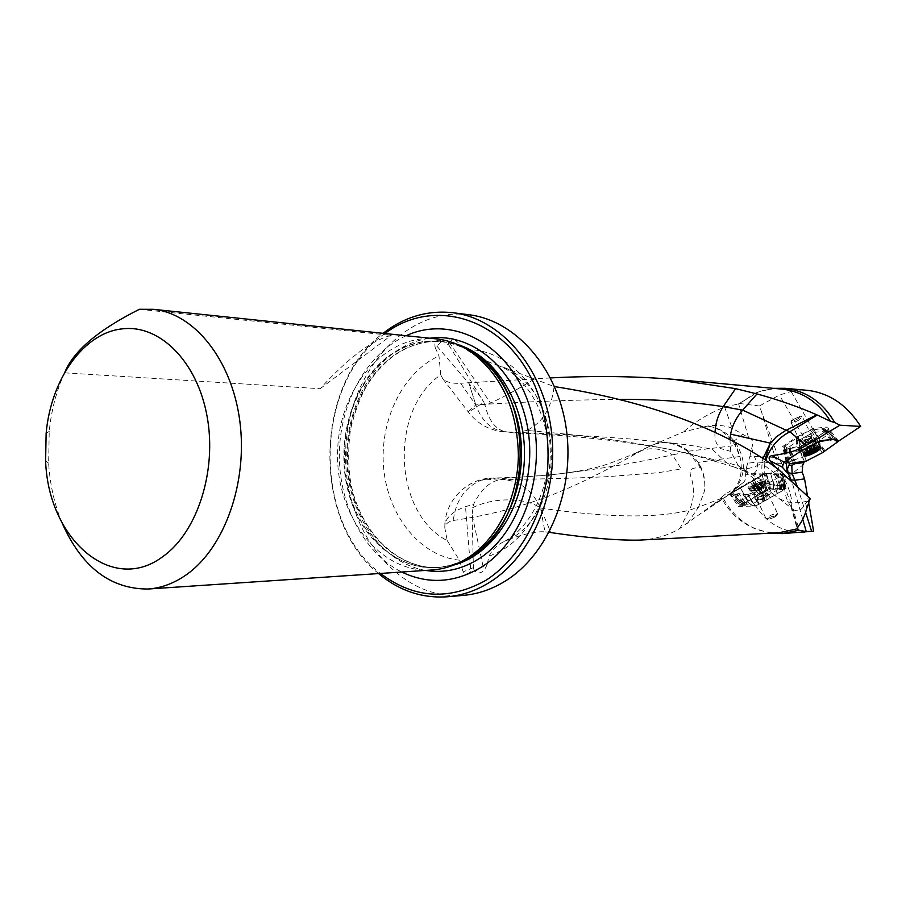 <?xml version="1.0" encoding="UTF-8"?>
<svg xmlns="http://www.w3.org/2000/svg" width="906" height="906" viewBox="0 0 906 906"><rect width="100%" height="100%" fill="white"/><g stroke="black" fill="none" stroke-linecap="round" stroke-linejoin="round"><path stroke-width="0.68" stroke-dasharray="4.53 3.4" d="M838.548 441.131L829.081 428.9L817.269 436.862L798.628 447.394L790.304 448.379L795.332 462.241L794.041 462.773L804.166 461.109L802.274 456.941L782.444 464.597C783.758 468.311 783.056 471.437 780.338 473.974L784.188 480.191L802.693 465.095M782.444 464.597L778.526 457.575L759.409 405.99L779.42 395.039L791.097 391.437L807.676 390.373M729.557 494.416L764.823 473.951L729.557 494.416L725.638 493.917L738.843 485.967L727.529 495.707L714.211 503.77L727.529 495.707L743.996 481.992L746.125 478.323L745.525 474.846L753.645 473.589L763.09 473.985L764.188 473.192L780.338 473.974M804.664 532.4C783.667 532.796 767.359 523.996 755.751 506.012L738.424 506.465L730.021 494.416M770.893 533.136L755.966 528.979C741.323 522.513 730.134 511.72 722.41 496.613L714.483 503.555M725.638 493.917L722.41 496.613M763.09 473.985L729.296 493.861M743.996 481.992L738.843 485.967M759.409 405.99L739.421 403.464L758.515 391.936L773.588 388.346M745.525 474.846L746.589 466.93L749.975 456.273L778.526 457.575M749.975 456.273L751.72 448.221C753.724 442.411 752.682 438.878 748.583 437.609L732.161 428.232C725.128 425.412 716.873 424.699 707.405 426.069L683.622 431.856L647.711 447.258L631.437 456.171C574.925 487.892 525.548 510.067 453.26 520.474C448.232 521.471 445.424 523.996 444.835 528.051L447.247 540.61C393.079 513.124 389.24 409.739 440.724 374.846L442.819 378.867C446.307 382.219 452.241 383.691 460.61 383.272L475.797 404.903C481.935 421.641 492.003 430.656 505.99 431.958L504.823 431.618C495.446 429.161 488.855 420.452 485.038 405.514L483.827 402.185C473.34 409.319 468.108 412.502 468.119 411.754L475.797 404.903C525.072 401.72 572.411 399.886 617.813 399.376M739.421 403.464L756.159 392.717C764.539 389.557 773.169 388.346 782.059 389.116M829.081 428.9L826.363 427.088L813.192 428.47L796.249 437.281L782.591 446.59L785.966 461.109M790.304 448.379L785.309 449.58L786 448.515L782.591 446.59M802.274 456.941L798.628 447.394M795.332 462.241L804.166 461.109M755.751 506.012L785.808 488.606L769.93 488.119L764.823 473.951M784.188 480.191L785.808 488.606M808.662 502.604L807.574 496.341M737.122 404.269L724.619 407.032C708.141 413.725 694.483 421.992 683.622 431.856M550.508 377.927L460.61 383.272M468.821 382.728L475.797 404.903L468.821 382.728M447.247 540.61L459.421 560.18L463.17 571.867C466.33 575.038 469.738 573.917 473.396 568.492L472.094 514.483L473.544 504.336C481.505 488.402 491.222 480.112 502.717 479.455L503.068 479.455C541.278 479.127 575.956 478.209 607.088 476.681L657.96 472.739L681.221 469.002L672.512 454.891L687.948 451.596L700.236 467.088C696.102 468.9 686.408 465.616 691.64 478.934C694.732 490.18 693.928 500.622 689.251 510.248L698.56 507.066L704.585 490.746C705.763 480.792 703.702 471.335 698.413 462.388L688.594 451.188C676.34 441.947 663.815 440.033 650.995 445.469L647.711 447.258M472.57 507.768C493.238 497.1 525.593 497.315 540.508 508.028C532.4 490.361 519.795 480.837 502.717 479.455M779.387 532.683C770.474 533.113 761.901 531.596 753.645 528.119C739.738 521.992 728.968 511.867 721.323 497.711M507.451 431.969L522.921 432.638C561.641 434.314 597.688 436.454 631.052 439.036L686.08 444.642L712.15 449.104L726.08 462.411L668.888 449.24C626.929 441.052 579.557 434.789 526.782 430.475C542.456 422.819 551.573 408.164 554.132 386.522L503.17 367.168C563.181 389.138 568.662 506.975 510.735 538.708C525.82 533.509 537.235 531.222 544.982 531.856L540.508 508.028L550.893 532.592M549.127 532.377L544.982 531.856M714.211 503.77L679.93 528.402C668.311 535.514 654.778 539.41 639.353 540.101M540.508 508.028C606.624 517.734 656.204 518.481 689.251 510.248L679.93 528.402M510.735 538.708L504.642 541.29C497.417 544.676 492.139 549.761 488.798 556.533L487.371 563.996L474.925 571.403C479.829 574.812 483.974 572.343 487.371 563.996M453.985 339.048C450.339 337.745 448.504 338.946 448.481 342.661L453.985 339.048L466.352 349.603C476.035 356.364 486.59 361.641 498.017 365.435L503.17 367.168M775.343 467.122L782.365 475.593L785.332 481.041C789.319 489.229 791.527 496.794 791.98 503.725L790.949 506.748L793.158 509.432C797.54 512.354 801.708 510.361 805.627 503.453L810.213 498.64M782.365 475.593L788.095 478.3M406.103 335.741C367.179 353.306 340.305 401.72 339.365 452.683C338.402 503.634 363.453 553.011 401.698 572.026M384.914 333.521C314.008 382.264 311.404 522.105 380.452 573.453M378.583 573.577C311.698 520.338 314.246 384.031 383.057 333.329M431.879 569.999C379.908 573.611 335.922 516.114 337.598 452.649C338.289 389.161 384.393 333.34 436.182 338.878M62.004 522.751C54.417 504.348 49.966 484.495 48.641 463.181L49.23 431.358C51.325 410.316 56.444 390.814 64.575 372.842L64.756 372.423M139.411 309.286L391.222 335.39C372.004 340.078 348.312 357.847 320.135 388.719L64.575 372.842M320.135 388.719L391.222 335.39M468.764 314.722C404.019 306.556 346.443 375.129 345.65 452.796C343.544 530.44 398.538 601.108 463.544 595.355M440.724 374.846L438.957 355.899L435.163 347.53L442.4 340.86C436.42 339.07 434.008 341.302 435.163 347.53M448.481 342.661L448.934 345.186L442.4 340.86M473.396 568.492L474.925 571.403M646.907 447.666L647.824 447.1C661.052 440.169 674.426 441.675 687.948 451.607M698.571 462.841L700.236 467.088M636.646 452.626C615.287 461.777 600.621 466.952 592.649 468.142C584.608 470.305 571.448 472.445 553.147 474.574C595.604 469.682 635.378 463.113 672.49 454.88C660.259 447.553 648.311 446.805 636.658 452.626L631.437 456.171M707.405 426.069L710.27 426.545C720.689 429.184 729.002 435.503 735.208 445.492L739.874 456.499L698.413 462.388M734.381 441.211L739.851 456.046C743.86 473.94 739.319 487.462 726.204 496.601L733.724 490.848C746.465 475.503 746.635 458.866 734.245 440.916L734.381 441.211C727.903 433.351 719.862 428.459 710.27 426.545M778.594 469.602C767.518 475.627 757.008 476.465 747.088 472.139L738.333 465.82L726.08 462.411L733.407 466.783C744.234 470.746 755.072 468.583 765.921 460.316L764.675 465.265C762.943 477.722 766.227 487.734 774.539 495.299L777.257 497.326L772.659 493.645L764.37 481.29C761.561 473.951 761.108 466.307 763.022 458.357M448.934 345.186L483.827 402.185M807.291 501.086C796.17 504.166 786.159 502.921 777.257 497.326M738.333 465.82L730.746 451.381L720.247 448.481C716.068 444.393 714.347 438.912 715.072 432.026M790.983 506.545C785.762 499.466 783.815 491.131 785.151 481.505L764.721 465.593M791.98 503.725C787.722 497.168 785.468 489.863 785.208 481.833L785.151 481.505M729.908 439.172L730.746 451.381M700.145 466.681C703.962 474.495 705.434 482.524 704.585 490.746M687.586 523.283L698.526 507.111L726.204 496.601L702.365 512.785M503.068 479.455L492.151 478.062C466.228 478.311 443.736 502.037 444.835 528.017L444.835 528.017C444.155 519.206 451.029 512.083 465.48 506.624L473.544 504.336M473.34 567.654L463.17 571.867M481.188 480.203L492.151 478.062C515.31 477.507 535.639 476.341 553.158 474.574L481.188 480.203C465.106 487.088 455.797 500.52 453.26 520.474M785.208 481.833L785.332 481.041M534.008 379.24C518.651 388.787 504.166 396.737 490.542 403.091L485.038 405.514M507.813 431.981L513.476 432.864L526.782 430.475M813.192 428.47L820.757 440.69M835.332 439.025L826.363 427.088M796.249 437.281L801.516 450.644M786 448.515L789.556 463.023M817.269 436.862L791.097 391.437M807.031 443.034L779.42 395.039M738.424 506.465L769.93 488.119M764.188 473.192L764.392 473.929M814.426 438.957L817.495 442.083L802.15 450.271L787.948 452.717L784.041 450.486L796.193 441.992L796.317 438.187L797.008 437.575L810.372 430.35L823.701 428.278L826.68 430.248L826.113 430.973L812.976 440.01L801.266 446.08L787.994 448.255L784.755 446.42L784.075 450.554M796.94 437.655L796.827 441.46L812.75 432.728L824.143 431.086L821.312 428.765M822.218 428.527L825.06 430.848L826.985 430.395L830.542 432.74L818.356 441.29L815.038 438.436M787.994 448.255L787.914 452.706L791.04 463.827M784.687 446.318L796.317 438.187M809.013 438.447C804.12 441.12 800.87 442.128 799.273 441.46C797.744 439.84 811.368 433.215 812.263 435.152L809.013 438.447M799.885 451.743L796.85 441.426L796.193 441.992M825.06 430.848L824.143 431.086L829.907 439.648M817.733 441.811L818.356 441.29M760.847 484.291L765.14 480.123C764.052 477.722 746.295 486.16 748.231 488.153C750.281 488.968 754.483 487.677 760.847 484.291M742.161 505.48L748.152 504.665L755.468 505.593L759.013 504.291L782.558 490.667L783.611 489.297L777.778 490.033L770.576 488.934L766.952 490.259L743.135 504.132L742.161 505.48L737.96 503.181L745.038 502.4L749.364 503.272L742.965 494.45L747.88 494.529L753.441 503.396L782.829 486.873L780.813 476.058L781.629 475.571L783.656 486.477L784.958 485.616L784.539 485.016L777.733 485.65L770.236 484.563L765.763 473.464L769.772 484.653L765.83 486.046L739.692 501.312L732.286 492.343L731.482 492.83L738.934 501.867L739.692 501.312M742.965 494.45L749.183 503.26L752.512 505.559M745.106 502.411L738.9 493.577L742.784 494.427M738.9 493.577L737.144 493.838L743.35 502.683M742.478 502.955L736.408 494.064L737.144 493.838M736.408 494.064L735.185 494.291L741.255 503.181M738.073 503.147L730.689 494.2L735.185 494.291M730.689 494.2L731.482 492.83M732.286 492.343L739.738 501.29M748.175 501.199L740.168 487.711L732.331 492.32M740.168 487.711L748.515 501.007M756.567 491.935L750.406 482.139L740.542 487.496M750.406 482.139L752.365 480.814L758.537 490.622M758.99 490.191L752.365 480.814M752.75 480.452L753.951 479.602L760.191 489.342M765.83 486.046L761.855 474.948L753.951 479.602M761.855 474.948L765.763 473.464M766.261 473.464L770.259 484.563M773.384 489.014L773.611 484.665L770.678 473.657L766.283 473.464M770.678 473.657L773.769 484.687L773.531 489.036M777.733 485.65L774.619 474.653L770.859 473.679M774.619 474.653L776.34 474.416L779.454 485.401M780.315 485.14L777.065 474.2L776.34 474.416M777.065 474.2L778.265 473.985L781.516 484.914M784.539 485.016L782.524 474.178L778.265 473.985M782.524 474.178L781.629 475.571M780.813 476.058L782.784 486.896M777.518 493.577L772.943 480.656L780.779 476.08M772.943 480.656L777.178 493.77M766.091 496.137L762.841 486.126L772.569 480.871M762.841 486.126L760.915 487.417L764.154 497.428M763.69 497.836L760.915 487.417M760.53 487.768L759.364 488.594L762.524 498.662M757.031 501.845L751.674 493.079L759.364 488.594M751.674 493.079L747.88 494.529M752.671 505.571L749.353 503.272L752.739 503.317L747.393 494.54L753.271 503.374M783.656 486.477L782.829 486.873M743.135 504.132L738.752 502.037L737.869 503.238L741.867 505.435M766.068 497.417L769.341 494.325C768.548 492.57 755.094 498.946 756.533 500.395C758.05 500.973 761.233 499.976 766.068 497.417M757.393 484.914L752.546 486.499L753.339 485.537L752.592 485.457L755.989 483.385L760.836 481.811L760.043 482.773L760.78 482.853L757.393 484.914L759.466 489.308L757.96 489.965L755.887 485.571M759.568 484.246C762.512 482.411 763.271 481.38 761.844 481.131L750.949 486.307C751.063 487.802 753.939 487.111 759.568 484.246M761.051 485.367L765.004 481.539L764.098 481.222C758.333 482.207 753.486 484.517 749.545 488.13L749.409 488.946C751.289 489.693 755.174 488.493 761.051 485.367M774.573 516.182L777.507 513.509C772.773 513.951 768.99 515.74 766.159 518.855L774.573 516.182M774.551 517.292L776.929 515.355C777.439 513.43 765.706 518.968 768.005 519.557L774.551 517.292M765.377 496.737L767.994 493.838C763.509 494.438 759.817 496.194 756.918 499.081L756.963 499.353C758.311 499.863 761.119 498.991 765.377 496.737M764.256 495.571L766.317 493.272L757.597 497.643L764.256 495.571M763.169 493.272L765.434 491.109C761.686 491.392 758.707 492.796 756.521 495.333L763.169 493.272M761.912 487.19L765.876 483.374C764.879 481.177 748.492 488.957 750.27 490.78L750.44 490.927C752.671 491.358 756.487 490.112 761.912 487.19M759.466 489.308L762.863 487.247L762.127 487.168L762.92 486.205L758.062 487.79L754.664 489.863L755.411 489.931L754.619 490.882L757.96 489.965M819.183 447.926L815.627 450.633L804.709 454.687M803.996 454.552L803.747 454.359C801.901 452.456 818.594 444.359 819.636 446.658L819.692 447.088M799.545 419.727C795.253 422.094 792.388 422.966 790.961 422.332L790.915 421.958C793.758 418.878 797.461 417.066 802.014 416.545L799.545 419.727M798.435 418.595C794.403 420.758 792.104 421.358 791.538 420.384L800.406 416.047L798.435 418.595M808.956 439.104L800.372 441.777C803.124 438.357 806.94 436.499 811.821 436.205L808.956 439.104M808.922 440.248L802.138 442.355C804.313 439.659 807.337 438.187 811.187 437.96L808.922 440.248M810.043 442.558C806.634 444.416 804.369 445.129 803.26 444.665L803.214 444.54C805.468 441.992 808.469 440.543 812.206 440.169L810.043 442.558M814.732 448.787C808.752 452.049 804.788 453.283 802.852 452.502L802.773 452.298C802.093 450.123 816.657 443.057 818.56 444.642L814.732 448.787M814.03 445.809L814.29 444.744L809.33 446.386L805.887 448.538L806.657 448.629L805.864 449.625L810.813 447.983L814.03 445.809L816.193 450.248M781.901 463.442L777.88 463.215C779.477 467.281 778.764 470.792 775.729 473.747M751.72 448.221L754.041 456.069L756.884 462.06L777.88 463.215L775.083 457.36L761.187 410.803M748.583 437.609L738.56 403.748M466.352 349.603C503.328 348.685 539.059 382.309 548.039 429.297C557.247 476.194 537.632 528.107 503.747 549.229L488.798 556.533M782.591 475.537L782.931 476.703M453.566 565.118L439.637 567.45C398.617 570.089 361.018 534.178 350.577 485.888C339.954 437.632 357.168 382.604 391.97 356.771C407.927 345.084 425.22 340.067 443.849 341.721L457.666 344.563M462.989 560.712L449.965 565.469L436.613 567.654C395.548 570.282 357.915 534.302 347.474 485.899C336.839 437.541 354.065 382.4 388.901 356.5C404.869 344.79 422.173 339.761 440.826 341.403L454.087 344.076L466.918 349.32M425.616 570.418C386.726 563.849 355.141 524.483 348.221 477.1C341.245 429.716 359.252 378.583 392.74 353.634C404.212 345.163 416.601 340.022 429.942 338.232M468.368 350.214C459.512 345.333 450.327 342.4 440.826 341.403L443.849 341.721C425.537 340.09 408.493 345.05 392.706 356.624C382.615 364.472 373.906 374.291 366.579 386.058C360.497 396.466 355.163 410.792 350.588 429.048C348.04 446.839 348.051 464.585 350.656 482.309C359.739 531.573 397.428 570.033 439.637 567.45L436.613 567.654C446.137 567.02 455.424 564.427 464.472 559.874C420.735 582.173 369.75 554.279 351.607 502.649C332.955 451.279 349.014 385.424 388.289 356.352C413.895 338.165 440.599 336.126 468.391 350.226M459.421 560.18C420.293 556.239 388.187 516.103 383.725 468.742C379.048 421.415 402.321 372.604 438.957 355.899M724.619 407.032L732.161 428.232M746.589 466.93L745.445 474.642M753.645 473.589C757.552 470.701 758.628 466.862 756.884 462.06L747.597 463.283M791.334 506.126L797.393 527.303M802.739 519.319L792.025 481.981M797.552 487.156L805.593 512.343M798.107 526.409L793.158 509.432M805.627 503.453L806.918 507.847M483.011 566.182L472.094 514.483M688.594 451.188L735.208 445.492M743.056 434.042L734.245 440.916M436.771 346.024L481.89 398.504M737.835 465.276C748.367 472.604 757.212 477.938 764.37 481.29M764.675 465.265L764.958 459.659M470.633 568.594L465.48 506.624M449.15 342.219L490.542 403.091M815.978 443.136L822.331 452.774M806.34 461.018L802.286 450.214M794.517 462.966L790.893 452.037M800.372 450.905L804.426 461.709M792.535 463.578L789.409 452.468M789.862 452.309L793.475 463.249M786.635 461.46L784.12 450.588M799.149 452.241L796.136 442.037M784.709 449.784L787.155 460.305M800.247 451.505L796.997 441.233M798.582 440.101L801.878 450.463M818.311 441.958L812.614 432.819M814.585 432.117L820.123 441.018M832.127 439.387L825.581 430.667M825.128 430.826L831.04 439.512M827.065 430.441L833.645 439.217M835.57 439.184L830.519 432.728L826.68 430.248M824.947 450.69L818.401 441.245M829.873 433.544L837.019 442.672M823.916 451.675L817.552 442.026M817.699 441.845L824.234 451.279M817.495 442.083L814.358 439.036M812.976 440.01L816.102 443.057M802.15 450.271L801.266 446.08M790.847 452.049L790.406 447.757M799.579 446.681L800.462 450.882M789.273 452.502L789.307 448.051M789.488 447.994L789.93 452.287M785.275 445.707L784.607 449.84M797.042 441.165L797.008 437.575M798.401 436.579L798.446 440.169M812.75 432.728L810.372 430.35M812.104 429.738L814.483 432.117M825.706 430.61L822.399 428.47M826.113 430.973L829.964 433.464M811.912 444.416L815.173 441.143C813.588 440.497 810.338 441.505 805.423 444.189L802.184 447.451C803.769 448.108 807.008 447.1 811.912 444.416M815.593 449.886C809.103 453.419 804.811 454.767 802.716 453.929C800.711 451.856 818.809 443.079 819.941 445.582C820.281 446.454 818.831 447.892 815.593 449.886M815.185 449.285C818.865 446.986 820.157 445.503 819.047 444.835C812.297 445.673 806.816 448.334 802.58 452.819C803.803 454.28 808.005 453.102 815.185 449.285M753.248 503.374L755.468 505.593M753.441 503.396L748.028 494.517M759.013 504.291L756.759 502.049M783.622 486.499L782.558 490.667M783.883 486.386L781.844 475.435M783.611 489.297L784.698 485.072M769.794 484.653L770.576 488.934M769.636 484.71L765.615 473.476M766.952 490.259L766.159 485.933M738.752 502.037L731.267 492.955M741.312 503.192L744.279 505.491M743.486 502.637L746.601 504.902M745.366 505.288L742.388 502.977M748.152 504.665L745.038 502.4M762.614 498.606L762.705 502.162M764.222 497.349L764.392 500.848M763.735 501.437L763.645 497.892M766.102 499.704L765.932 496.205M781.459 484.925L781.584 489.24M779.307 485.435L779.296 489.806M780.519 489.433L780.406 485.118M777.778 490.033L777.79 485.65M760.1 489.399L763.169 492.468M758.447 490.678L761.448 493.815M762.116 493.204L759.047 490.146M759.715 494.982L756.714 491.845M763.26 491.482C758.435 494.042 755.253 495.027 753.724 494.427L756.952 491.324C761.799 488.753 764.981 487.768 766.51 488.368L763.26 491.482M761.72 486.126L766.023 481.969C764.936 479.58 747.167 488.017 749.103 489.999C751.142 490.803 755.344 489.512 761.72 486.126M761.889 486.715C756.476 489.648 752.49 490.995 749.953 490.724C745.797 489.399 766.872 479.399 766.148 483.045L761.889 486.715M755.581 490.633L753.509 486.239M754.845 490.622L752.773 486.216M754.879 489.886L752.795 485.48M755.649 489.206L753.566 484.801M758.062 487.79L755.989 483.385M759.579 487.134L757.495 482.728M761.957 486.454L759.874 482.06M762.693 486.477L760.61 482.083M762.648 487.224L760.576 482.83M761.878 487.892L759.806 483.51M813.26 446.511L814.834 449.761M814.064 445.027L816.091 449.206M813.305 445.005L815.468 449.455M810.87 445.695L813.033 450.157M809.33 446.386L811.493 450.837M806.884 447.858L809.035 452.309M806.102 448.572L808.152 452.796M806.091 449.342L808.243 453.781M806.85 449.365L808.764 453.306M809.273 448.663L810.666 451.516M810.813 447.983L812.014 450.463M442.853 378.844L468.119 411.754C477.666 424.28 490.293 431.018 506.001 431.958L522.921 432.638M756.159 392.717L758.515 391.936M753.645 528.119L755.966 528.979M504.653 541.301C530.35 527.281 549.999 488.855 548.141 448.934C546.454 408.946 523.951 374.869 498.017 365.424M45.617 460.95L48.641 463.181M46.127 433.476L49.23 431.358M790.949 506.748L797.02 528.266M660.032 441.698L647.824 447.1M636.397 452.762L647.722 447.156M733.294 466.737L747.076 472.162M772.863 493.838L740.496 467.904M772.637 493.623L792.206 508.674M733.407 466.783L688.118 453.374L668.843 449.206C619.613 440.35 567.824 434.903 513.476 432.864L504.823 431.618M785.309 449.58L789.33 464.959M784.052 450.497L786.431 460.792M784.709 446.205L784.03 450.35M830.53 432.74L835.592 439.195M820.847 447.439L819.941 445.582L815.173 441.143L812.263 435.152M803.554 455.673L802.184 447.451L799.273 441.46M784.936 485.344L782.886 474.325M783.962 489.489L784.958 485.616M737.824 503.181L730.338 494.098M748.231 488.153L753.724 494.427L756.533 500.395M765.14 480.123L766.023 481.969L766.51 488.368L769.341 494.325M750.949 486.307L749.545 488.13M761.844 481.131L764.098 481.222M776.929 515.355L777.541 513.747M768.005 519.557L766.397 519.013M756.963 499.353L766.159 518.855M768.265 494.008L777.507 513.509M757.575 497.417L756.918 499.081M766.317 493.272L767.994 493.838M756.521 495.333L757.597 497.643M765.434 491.109L766.533 493.408M765.479 491.211L765.944 483.566M756.612 495.423L750.44 490.927M749.409 488.946L750.27 490.78M765.004 481.539L765.876 483.374M754.619 490.882L752.546 486.499M755.411 489.931L753.339 485.537M754.664 489.863L752.592 485.457M762.92 486.205L760.836 481.811M762.127 487.168L760.043 482.773M762.863 487.247L760.78 482.853M791.538 420.384L790.915 421.958M800.406 416.047L802.014 416.545M811.821 436.205L802.365 416.76M800.372 441.777L790.961 422.332M811.221 438.221L811.867 436.545M802.388 442.513L800.689 441.969M812.308 440.271L811.187 437.96M803.26 444.665L802.138 442.355M803.214 444.54L802.773 452.298M812.206 440.169L818.56 444.642M819.636 446.658L818.73 444.801M803.747 454.359L802.852 452.502M814.256 445.831L816.408 450.271M813.486 445.752L815.321 449.523M814.29 444.744L816.453 449.195M805.887 448.538L808.039 453M806.657 448.629L808.548 452.536M805.864 449.625L808.016 454.065"/><path stroke-width="1.36" d="M782.127 533.611L813.622 531.188L806.261 531.584L798.865 530.225L782.127 533.611L770.893 533.136M807.574 496.341L804.551 478.878L802.24 472.151L802.693 465.095L804.03 462.536L803.441 461.834M773.588 388.346L784.834 388.289C806.159 390.769 822.784 402.173 834.72 422.49L830.44 421.301L817.28 415.016L789.839 431.754C777.937 438.028 769.964 447.553 765.898 460.305C711.335 424.778 641.312 400.271 555.854 386.805M764.958 459.659L770.225 443.442L776.295 436.851L784.902 430.939L786.238 430.282L789.839 431.754L806.283 445.435L839.907 425.208L834.72 422.49M839.907 425.208L860.7 426.409C847.065 405.016 829.386 393.011 807.676 390.373L784.834 388.289M860.7 426.409L838.548 441.131L835.332 439.025L820.757 440.69L801.516 450.644L785.966 461.109L787.031 462.026L786.476 464.246L787.133 472.728L782.286 467.145L770.021 460.769L775.343 467.122M806.283 445.435C797.71 450.475 786.261 453.861 771.935 455.593C769.013 456.307 768.367 458.028 770.021 460.769M789.556 463.023L789.386 465.174L791.799 465.582L794.732 463.747L804.03 462.536M813.622 531.188L808.662 502.604M763.022 458.357L770.338 443.136L730.61 434.155C732.41 425.174 736.442 417.168 742.693 410.135L786.238 430.282L816.782 414.789C798.537 406.805 778.605 399.852 756.986 393.929L735.615 388.651L673.702 379.331L782.059 389.116C802.467 391.437 818.605 402.162 830.44 421.301M673.702 379.331C633.543 376.137 592.479 375.673 550.508 377.927M617.813 399.376C654.392 399.15 689.523 401.562 723.192 406.613L742.693 410.135L756.986 393.929M798.865 530.225L797.359 528.81L779.387 532.683L639.353 540.112C617.394 540.52 587.903 538.017 550.893 532.592L549.127 532.377M797.359 528.81L798.107 526.409C801.81 522.173 804.755 515.978 806.918 507.847L810.213 498.64L778.594 469.602L765.921 460.316M401.698 572.026C428.153 584.585 454.642 583.011 481.143 567.292C526.726 539.342 549.432 463.589 528.719 403.725C508.526 343.567 451.822 314.518 406.103 335.741M380.452 573.453C413.94 598.707 449.274 600.893 486.454 580.01C516.454 560.27 539.002 523.487 546.477 480.542C550.554 447.236 546.703 415.673 534.936 385.843C505.514 317.746 433.985 296.262 384.914 333.521M383.057 333.329C404.314 316.885 427.598 310.011 452.921 312.729C499.953 318.278 542.411 366.284 551.041 428.289C559.863 490.214 532.864 555.774 489.319 582.501C476.001 590.712 462.105 595.468 447.632 596.76C422.23 598.526 399.206 590.803 378.583 573.577M64.756 372.423C73.601 350.882 98.482 329.841 139.411 309.286L153.193 309.297L436.182 338.878C448.538 340.203 460.248 344.62 471.324 352.151C501.754 375.152 517.439 409.716 518.391 455.854C517.62 498.708 497.134 539.172 467.711 557.915L467.496 558.051C456.148 565.163 444.268 569.149 431.879 569.999L147.984 589.025C110.249 589.081 81.585 566.997 62.004 522.751M163.34 556.227C197.485 531.833 217.123 470.599 207.078 416.307C197.27 361.902 160.294 324.88 123.431 328.753C84.224 331.856 50.883 378.855 46.127 433.476L45.617 460.95C48.199 539.081 112.038 595.559 163.34 556.227M153.193 309.297C194.28 313.227 231.902 359.829 239.83 421.188C247.95 482.479 224.507 548.017 186.443 574.676C174.156 583.328 161.325 588.107 147.984 589.025M447.632 596.76L463.544 595.355C477.938 594.076 491.743 589.376 504.982 581.256C548.266 554.823 575.084 490.089 566.307 428.923C557.734 367.689 515.537 320.248 468.764 314.722L452.921 312.729M788.095 478.3L791.459 479.987L795.321 480.169L804.551 478.878M789.647 463.43L787.031 462.026M730.61 434.155L729.908 439.172M715.072 432.026C715.514 422.955 718.22 414.484 723.192 406.613L735.615 388.651M794.732 463.747L794.222 463.023M837.699 441.879L822.331 452.774L806.34 461.018L791.04 463.827L786.635 461.46M787.155 460.305L799.149 452.241M800.27 451.584L818.311 441.958L829.907 439.648M831.04 439.512L832.127 439.387M833.645 439.217L837.665 441.868L835.57 439.184M816.499 451.743C810.009 455.276 805.706 456.624 803.611 455.797C801.617 453.736 819.715 444.959 820.847 447.439C821.187 448.323 819.737 449.75 816.499 451.743M799.964 451.992L799.251 452.592M787.235 460.667L786.567 461.403L786.431 460.792M833.69 439.274L832.218 439.501M831.266 439.84L830.224 440.112M815.411 450.95L816.453 449.195L813.033 450.157L808.039 453L808.809 453.068L808.016 454.065L815.411 450.95L814.834 449.761M815.185 451.709L806.997 454.755C801.867 454.45 820.326 445.492 818.084 449.387L815.185 451.709M806.997 454.755L803.996 454.552M819.692 447.088L819.183 447.926M771.935 455.593L784.041 462.037L786.329 460.86M802.24 472.151L792.127 473.51L791.799 465.582M457.666 344.563C496.058 356.194 525.582 404.031 524.483 456.126C523.634 508.221 492.354 554.936 453.566 565.118M466.918 349.32C499.534 366.115 522.445 409.829 521.55 456.069C520.724 502.32 496.194 545.152 462.989 560.712M429.942 338.232C471.426 332.502 514.246 367.643 526.284 420.996C538.628 474.212 517.02 535.061 478.504 559.059C461.516 569.557 443.883 573.351 425.616 570.418M468.391 350.226L474.937 354.291C536.873 391.868 534.619 520.44 471.392 555.91L467.496 558.051M797.393 527.303L798.027 529.523M806.261 531.584L802.739 519.319M792.025 481.981L788.254 473.306L787.133 472.728M789.33 464.359L787.507 468.708L787.994 472.694L792.127 473.51L797.552 487.156M805.593 512.343L811.663 531.369M782.286 467.145L784.041 462.037L786.476 464.246M810.666 451.516L811.425 453.102M812.014 450.463L812.965 452.422M468.368 350.214L471.324 352.151M835.592 439.195L837.688 441.868M818.084 449.387L819.488 447.53M815.321 449.523L815.638 450.169"/></g></svg>
